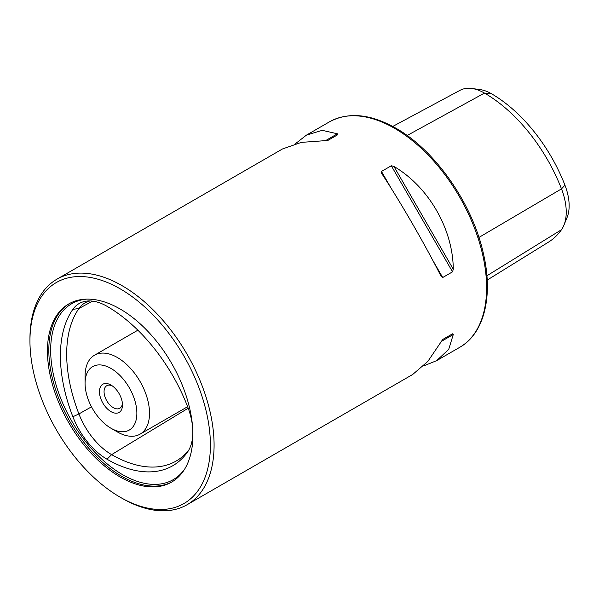 <?xml version="1.0" encoding="UTF-8"?>
<svg xmlns="http://www.w3.org/2000/svg" width="599" height="599" viewBox="0 0 599 599"><rect width="100%" height="100%" fill="white"/><g stroke="black" fill="none" stroke-linecap="round" stroke-linejoin="round"><path stroke-width="0.9" d="M120.174 477.006A102.863 59.383 60 0 1 52.982 386.362A102.863 59.383 60 0 1 68.743 303.94A102.863 59.383 60 0 1 120.174 309.032A102.863 59.383 60 0 1 187.375 399.675A102.863 59.383 60 0 1 171.606 482.098A102.863 59.383 60 0 1 120.174 477.006M122.016 498.263L120.174 497.2A127.602 73.67 60 0 1 29.95 340.928A127.602 73.67 60 0 1 120.174 288.83A127.602 73.67 60 0 1 210.399 445.109A127.602 73.67 60 0 1 120.174 497.2L122.016 498.263A130.2 75.175 60 0 0 187.12 504.717L412.689 374.48L427.828 361.429L442.706 339.483L452.537 333.808L453.286 334.504L448.703 349.382L436.611 360.673L423.688 365.899M29.95 340.928L29.95 338.802A130.2 75.175 60 0 1 56.92 279.194A130.2 75.175 60 0 1 122.016 285.641A130.2 75.175 60 0 1 207.074 400.379A130.2 75.175 60 0 1 187.12 504.717M381.698 173.478L381.466 171.449L391.304 165.773L393.917 166.417C428.652 186.851 452.964 228.953 453.286 269.251L452.537 271.841L442.706 277.517L441.059 276.304C425.268 244.939 400.963 202.836 381.698 173.478L381.541 173.231M295.412 143.73L306.411 135.149L322.232 130.327L337.409 133.794L337.634 134.79L327.803 140.465L301.364 142.375L282.488 148.964L56.92 279.194M392.734 126.449L459.942 90.359A49.994 28.864 60 0 1 471.877 88.487L480.203 89.618A44.356 25.607 60 0 1 491.397 93.699A120.107 69.342 60 0 1 564.947 185.196L561.495 188.872L478.93 237.436M487.189 280.077L548.467 242.138A125.745 72.599 60 0 0 561.495 229.694A49.994 28.864 -120 0 0 563.906 225.239L567.081 217.467A44.356 25.607 -120 0 0 564.947 185.196M471.877 88.487A49.994 28.864 60 0 1 484.494 93.085A125.745 72.599 60 0 1 561.495 188.872A49.994 28.864 -120 0 1 563.906 225.239M442.691 339.498L452.537 333.808L442.691 339.498M192.796 430.254A55.767 32.196 -120 0 1 187.554 452.028A131.518 75.931 60 0 1 187.48 452.125A131.518 75.931 60 0 1 107.019 459.223A55.767 32.196 60 0 1 72.868 416.739A131.518 75.931 60 0 1 72.868 309.354A55.767 32.196 60 0 1 87.244 301.027A55.767 32.196 60 0 1 107.019 306.306A131.518 75.931 60 0 1 187.554 406.489A55.767 32.196 -120 0 1 192.661 427.956M188.692 450.238A129.144 74.561 60 0 1 177.319 460.354A129.144 74.561 60 0 1 111.616 454.626A53.401 30.826 60 0 1 78.918 413.946A129.144 74.561 60 0 1 78.918 308.5A53.401 30.826 60 0 1 85.395 302.675A53.401 30.826 60 0 1 90.067 300.938M120.684 396.815A16.278 9.397 60 0 1 122.481 404.976A16.278 9.397 60 0 1 114.184 412.951A16.278 9.397 60 0 1 101.253 399.855A16.278 9.397 60 0 1 100.879 386.108A16.278 9.397 60 0 1 110.972 385.045A16.278 9.397 60 0 1 120.684 396.815M112.185 385.823A13.021 7.517 -120 0 0 106.764 385.726A13.021 7.517 -120 0 0 105.499 398.223A13.021 7.517 -120 0 0 119.778 408.278A13.021 7.517 -120 0 0 122.413 403.539M89.109 401.757A36.629 21.145 60 0 1 85.073 383.382A36.629 21.145 60 0 1 103.739 365.442A36.629 21.145 60 0 1 132.828 394.913A36.629 21.145 60 0 1 133.667 425.837A36.629 21.145 60 0 1 110.972 428.24A36.629 21.145 60 0 1 89.109 401.757M85.073 383.382L85.073 376.075A45.569 26.311 60 0 1 94.507 355.214A45.569 26.311 60 0 1 144.494 390.428A45.569 26.311 60 0 1 140.076 434.148A45.569 26.311 60 0 1 117.292 431.886L110.972 428.24M172.295 481.693A102.863 59.383 60 0 1 121.56 476.205A102.863 59.383 60 0 1 54.546 386.19A102.863 59.383 60 0 1 69.439 303.551M184.784 468.89A101.56 58.635 60 0 1 122.481 474.61A101.56 58.635 60 0 1 53.079 372.952A101.56 58.635 60 0 1 86.78 299.126M394.539 128.306A130.2 75.175 60 0 1 479.597 243.044A130.2 75.175 60 0 1 459.635 347.375C484.284 333.576 493.366 296.011 483.423 253.669C472.574 203.795 435.301 150.297 395.842 128.179C370.429 113.84 348.296 111.736 329.435 121.859A130.2 75.175 60 0 1 394.539 128.306M491.397 93.699L484.494 93.085L407.133 135.501M561.495 229.694L486.905 275.78M442.706 277.517L432.56 259.951M391.611 189.014L381.466 171.449M452.537 271.841L391.304 165.773M453.286 269.251L393.917 166.417M337.409 133.794L325.182 140.855M441.059 341.565L453.286 334.504M72.868 309.354L78.918 308.5L92.598 301.132M72.868 416.739L78.918 413.946L91.497 406.818M107.019 459.223L111.616 454.626L188.198 408.211M436.611 360.673L459.635 347.375M306.411 135.149L329.435 121.859M94.507 355.214L137.86 330.191M140.076 434.148L187.629 406.691"/></g></svg>
